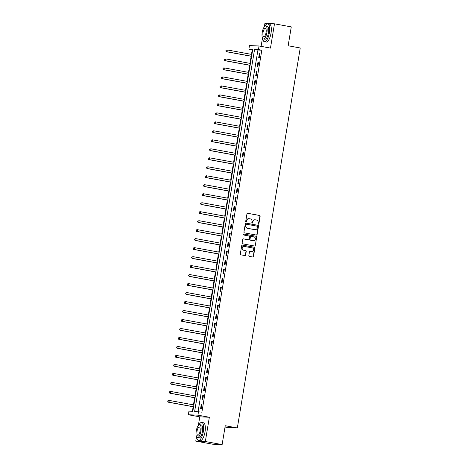 <?xml version="1.0" encoding="UTF-8"?>
<svg xmlns="http://www.w3.org/2000/svg" width="468" height="468" viewBox="0 0 468 468"><rect width="100%" height="100%" fill="white"/><g stroke="black" fill="none" stroke-linecap="round" stroke-linejoin="round"><path stroke-width="0.7" d="M258.354 224.195A0.503 0.468 92.5 0 0 258.898 223.786L260.138 216.292A0.714 0.667 92.5 0 0 259.594 215.461L247.73 213.291A0.714 0.667 92.5 0 0 246.952 213.876L245.712 221.37A0.503 0.468 92.5 0 0 246.15 221.955A0.503 0.468 92.5 0 0 246.636 221.539L246.794 220.568A2.293 2.141 92.5 0 1 249.28 218.696L250.269 218.878A2.293 2.141 92.5 0 1 252 221.522L251.842 222.493A0.503 0.468 92.5 0 0 252.281 223.078A0.503 0.468 92.5 0 0 252.767 222.663L252.925 221.692A2.293 2.141 92.5 0 1 255.411 219.82L256.4 220.001A2.293 2.141 92.5 0 1 258.131 222.651L257.973 223.616A0.503 0.468 92.5 0 0 258.354 224.195M258.283 224.178A0.503 0.468 92.5 0 0 258.634 223.774L259.88 216.28A0.714 0.667 92.5 0 0 259.336 215.45L247.519 213.285M246.022 221.931A0.503 0.468 92.5 0 0 246.379 221.528L246.794 220.568M252.153 223.055A0.503 0.468 92.5 0 0 252.504 222.651L252.925 221.692M248.847 255.557A0.714 0.667 92.5 0 0 249.391 256.382L252.72 256.996A0.714 0.667 92.5 0 0 253.498 256.411L254.873 248.081A0.714 0.667 92.5 0 0 254.329 247.256L242.465 245.08A0.714 0.667 92.5 0 0 241.693 245.665L240.312 253.989A0.714 0.667 92.5 0 0 240.856 254.82L244.875 255.557A0.714 0.667 92.5 0 0 245.653 254.972L246.238 251.41A0.714 0.667 92.5 0 0 245.7 250.579L243.705 250.216A1.913 1.79 92.5 0 1 244.097 246.414A1.913 1.79 92.5 0 1 244.331 246.437L252.141 247.87A1.913 1.79 92.5 0 1 251.743 251.673A1.913 1.79 92.5 0 1 251.515 251.649L250.216 251.41A0.714 0.667 92.5 0 0 249.438 251.995L248.847 255.557M198.526 411.571L197.935 415.163L188.358 414.753L188.949 411.156L192.834 411.325L252.761 49.333L248.877 49.169L249.473 45.572L259.05 45.987L258.453 49.579L254.574 49.415L194.647 411.401L201.883 412.185L261.811 50.199L258.453 49.579M259.05 45.987L270.469 48.081L274.482 23.815L291.271 26.892L288.148 45.765L300.24 47.982L237.334 427.945L225.248 425.728L222.124 444.6L205.335 441.523L209.348 417.257L197.935 415.163M256.353 235.047A0.714 0.667 92.5 0 0 257.131 234.462L258.506 226.132A0.714 0.667 92.5 0 0 257.967 225.307L246.098 223.131A0.714 0.667 92.5 0 0 245.326 223.716L243.945 232.046A0.714 0.667 92.5 0 0 244.489 232.871L256.353 235.047M256.692 237.106L255.312 245.437A0.714 0.667 92.5 0 1 254.534 246.022L242.67 243.846A0.714 0.667 92.5 0 1 242.126 243.021L242.716 239.452A0.714 0.667 92.5 0 1 243.495 238.867L248.303 239.751A0.714 0.667 92.5 0 0 249.081 239.166L249.473 236.802A0.714 0.667 92.5 0 0 248.929 235.977L243.922 235.059A0.503 0.468 92.5 0 1 244.027 234.064A0.503 0.468 92.5 0 1 244.085 234.07L256.148 236.281A0.714 0.667 92.5 0 1 256.692 237.106L255.312 245.437M222.124 444.6L212.548 444.185L195.759 441.108L205.335 441.523M274.482 23.815L264.906 23.4L264.344 26.799M261.811 50.199L257.932 50.029L198.081 411.553M259.342 53.709L258.628 58.026L259.272 58.05L259.986 53.738L259.342 53.709L259.974 53.826M257.856 62.694L257.137 67.012L257.786 67.041L258.5 62.724L257.856 62.694L258.488 62.811M256.365 71.686L255.651 75.997L256.3 76.027L257.014 71.709L256.365 71.686L256.996 71.797M254.879 80.671L254.165 84.983L254.808 85.012L255.522 80.701L254.879 80.671L255.51 80.788M253.393 89.657L252.673 93.969L253.323 93.998L254.036 89.686L253.393 89.657L254.025 89.774M251.901 98.643L251.187 102.96L251.837 102.983L252.55 98.672L251.901 98.643L252.533 98.76M250.415 107.628L249.701 111.946L250.345 111.975L251.064 107.658L250.415 107.628L251.047 107.745M248.929 116.62L248.215 120.931L248.859 120.96L249.573 116.643L248.929 116.62L249.561 116.731M247.437 125.605L246.724 129.917L247.373 129.946L248.087 125.635L247.437 125.605L248.069 125.722M245.952 134.591L245.238 138.902L245.881 138.932L246.601 134.62L245.952 134.591L246.583 134.708M244.466 143.577L243.752 147.894L244.395 147.917L245.109 143.606L244.466 143.577L245.097 143.694M242.974 152.562L242.26 156.879L242.91 156.909L243.623 152.591L242.974 152.562L243.606 152.679M241.488 161.554L240.774 165.865L241.424 165.894L242.137 161.577L241.488 161.554L242.12 161.671M240.002 170.539L239.288 174.851L239.932 174.88L240.646 170.568L240.002 170.539L240.634 170.656M238.51 179.525L237.797 183.842L238.446 183.865L239.16 179.554L238.51 179.525L239.142 179.642M237.024 188.51L236.311 192.828L236.96 192.857L237.674 188.54L237.024 188.51L237.656 188.627M235.539 197.502L234.825 201.813L235.468 201.843L236.182 197.525L235.539 197.502L236.17 197.613M234.047 206.487L233.333 210.799L233.982 210.828L234.696 206.517L234.047 206.487L234.684 206.604M232.561 215.473L231.847 219.784L232.497 219.814L233.21 215.502L232.561 215.473L233.193 215.59M231.075 224.459L230.361 228.776L231.005 228.799L231.719 224.488L231.075 224.459L231.707 224.576M229.583 233.444L228.87 237.762L229.519 237.791L230.233 233.474L229.583 233.444L230.221 233.561M228.097 242.436L227.384 246.747L228.033 246.776L228.747 242.459L228.097 242.436L228.729 242.547M226.611 251.421L225.898 255.733L226.541 255.762L227.255 251.451L226.611 251.421L227.243 251.538M225.126 260.407L224.406 264.718L225.055 264.748L225.769 260.436L225.126 260.407L225.757 260.524M223.634 269.392L222.92 273.71L223.569 273.733L224.283 269.422L223.634 269.392L224.266 269.51M222.148 278.378L221.434 282.695L222.078 282.725L222.791 278.407L222.148 278.378L222.78 278.495M220.662 287.37L219.942 291.681L220.592 291.71L221.305 287.393L220.662 287.37L221.294 287.481M219.17 296.355L218.457 300.667L219.106 300.696L219.82 296.384L219.17 296.355L219.802 296.472M217.684 305.341L216.971 309.652L217.614 309.681L218.334 305.37L217.684 305.341L218.316 305.458M216.198 314.326L215.485 318.644L216.128 318.667L216.842 314.356L216.198 314.326L216.83 314.443M214.707 323.318L213.993 327.629L214.642 327.659L215.356 323.341L214.707 323.318L215.339 323.429M213.221 332.303L212.507 336.615L213.151 336.644L213.87 332.333L213.221 332.303L213.853 332.42M211.735 341.289L211.021 345.6L211.665 345.63L212.378 341.318L211.735 341.289L212.367 341.406M210.243 350.275L209.529 354.592L210.179 354.615L210.892 350.304L210.243 350.275L210.875 350.392M208.757 359.26L208.044 363.577L208.693 363.607L209.407 359.289L208.757 359.26L209.389 359.377M207.271 368.252L206.558 372.563L207.201 372.592L207.915 368.275L207.271 368.252L207.903 368.363M205.78 377.237L205.066 381.549L205.715 381.578L206.429 377.266L205.78 377.237L206.411 377.354M204.294 386.223L203.58 390.534L204.229 390.564L204.943 386.252L204.294 386.223L204.925 386.34M202.808 395.208L202.094 399.526L202.738 399.549L203.451 395.238L202.808 395.208L203.44 395.325M201.316 404.194L200.602 408.511L201.252 408.541L201.965 404.223L201.316 404.194L201.954 404.311M252.685 49.801L252.234 49.783L251.474 54.382M251.164 56.265L249.988 63.367M249.678 65.251L248.502 72.353M248.186 74.236L247.01 81.338M246.7 83.228L245.524 90.33M245.214 92.214L244.039 99.315M243.723 101.199L242.547 108.301M242.237 110.185L241.061 117.287M240.751 119.17L239.575 126.272M239.259 128.162L238.083 135.264M237.773 137.147L236.597 144.249M236.287 146.133L235.111 153.235M234.796 155.119L233.62 162.22M233.31 164.11L232.134 171.206M231.824 173.096L230.648 180.198M230.332 182.081L229.162 189.183M228.846 191.067L227.67 198.169M227.36 200.052L226.184 207.154M225.874 209.044L224.698 216.146M224.383 218.029L223.207 225.131M222.897 227.015L221.721 234.117M221.411 236.001L220.235 243.103M219.919 244.986L218.743 252.088M218.433 253.978L217.257 261.08M216.947 262.963L215.771 270.065M215.456 271.949L214.28 279.051M213.97 280.935L212.794 288.036M212.484 289.92L211.308 297.022M210.992 298.912L209.816 306.014M209.506 307.897L208.33 314.999M208.02 316.883L206.844 323.985M206.528 325.868L205.353 332.97M205.042 334.86L203.867 341.956M203.557 343.845L202.381 350.947M202.065 352.831L200.889 359.933M200.579 361.817L199.403 368.919M199.093 370.802L197.917 377.904M197.601 379.794L196.431 386.896M196.115 388.779L194.94 395.881M194.629 397.765L193.454 404.867M193.144 406.75L192.389 411.308M225.032 427.027L227.758 427.53L237.334 427.945M209.348 417.257L199.772 416.842L198.35 425.453M196.484 436.72L195.759 441.108M199.772 416.842L188.358 414.753M252.234 49.783L248.877 49.169M262.478 38.066L261.109 46.361M257.932 50.029L254.574 49.415M255.007 219.79A2.293 2.141 92.5 0 0 252.667 221.68M248.877 218.667A2.293 2.141 92.5 0 0 246.537 220.557M256.306 235.035A0.714 0.667 92.5 0 0 256.868 234.45L258.248 226.126A0.714 0.667 92.5 0 0 257.704 225.295L245.887 223.131M257.459 226.74A0.503 0.468 92.5 0 0 257.078 226.161L246.659 224.254A0.503 0.468 92.5 0 0 246.115 224.663L245.946 225.687A2.293 2.141 92.5 0 0 247.683 228.331L254.803 229.636A2.293 2.141 92.5 0 0 257.289 227.764L257.459 226.74M246.542 224.248L246.402 224.242A0.503 0.468 92.5 0 0 245.858 224.652L246.115 224.663M254.949 229.659A2.293 2.141 92.5 0 1 254.545 229.624L247.426 228.32A2.293 2.141 92.5 0 1 245.688 225.675L245.858 224.652M254.487 246.01A0.714 0.667 92.5 0 0 255.054 245.425M243.284 238.867L248.046 239.739A0.714 0.667 92.5 0 0 248.221 239.751M243.91 234.076L256.148 236.281M253.299 240.669A1.913 1.79 92.5 0 0 255.393 238.978A1.913 1.79 92.5 0 0 253.925 236.89L251.17 236.387A0.714 0.667 92.5 0 0 250.398 236.972L250.006 239.335A0.714 0.667 92.5 0 0 250.55 240.16L253.042 240.657A1.913 1.79 92.5 0 0 253.399 240.681M250.912 236.375A0.714 0.667 92.5 0 0 250.14 236.96L250.398 236.972M253.042 240.657L250.286 240.154A0.714 0.667 92.5 0 1 249.748 239.323L250.14 236.96M256.429 237.095A0.714 0.667 92.5 0 0 255.891 236.27M251.614 251.661A1.913 1.79 92.5 0 1 251.257 251.638L250 251.404M243.968 246.414A1.913 1.79 92.5 0 0 241.979 248.116A1.913 1.79 92.5 0 0 243.448 250.204L243.705 250.216M244.828 255.546A0.714 0.667 92.5 0 0 245.39 254.961L245.981 251.398A0.714 0.667 92.5 0 0 245.437 250.567L243.448 250.204M252.673 256.985A0.714 0.667 92.5 0 0 253.235 256.4L254.615 248.069A0.714 0.667 92.5 0 0 254.071 247.244L242.254 245.08M251.913 54.458L227.319 49.953L227.021 51.749L226.377 51.72L251.603 56.347M226.044 51.041L226.161 50.322L225.787 51.03L227.021 51.749L251.614 56.259M225.904 50.31L227.319 49.953L226.161 50.322M226.377 51.72L225.787 51.03M250.427 63.449L225.833 58.939L225.535 60.735L224.886 60.705L250.111 65.333M224.558 60.027L224.675 59.307L224.295 60.015L225.535 60.735L250.128 65.245M224.418 59.296L225.833 58.939L224.675 59.307M224.886 60.705L224.295 60.015M248.935 72.435L224.342 67.924L224.049 69.72L223.4 69.697L248.625 74.318M223.066 69.018L223.189 68.299L222.809 69.007L224.049 69.72L248.637 74.231M222.932 68.287L223.698 67.895L224.342 67.924L223.189 68.299M223.4 69.697L222.809 69.007M247.449 81.42L222.856 76.91L222.557 78.712L221.914 78.682L247.139 83.304M221.58 78.004L221.697 77.284L221.323 77.992L222.557 78.712L247.151 83.216M221.44 77.273L222.856 76.91L221.697 77.284M221.914 78.682L221.323 77.992M245.963 90.406L221.37 85.901L221.071 87.697L220.422 87.668L245.647 92.295M220.095 86.989L220.212 86.27L219.837 86.978L221.071 87.697L245.665 92.202M219.954 86.258L221.37 85.901L220.212 86.27M220.422 87.668L219.837 86.978M289.996 34.603A8.898 3.136 100.4 0 1 289.745 36.656A8.898 3.136 100.4 0 1 289.318 38.698M262.665 38.399A9.12 3.212 -79.6 0 0 264.461 41.734A9.12 3.212 -79.6 0 0 269.34 32.906A9.12 3.212 -79.6 0 0 267.749 23.792A9.12 3.212 -79.6 0 0 264.888 26.272M264.461 41.734L266.14 42.038A9.12 3.212 -79.6 0 0 271.019 33.21A9.12 3.212 -79.6 0 0 269.428 24.102L267.749 23.792M265.742 26.021L267.286 26.307A6.564 2.311 100.4 0 1 268.433 32.865A6.564 2.311 100.4 0 1 264.923 39.224L263.373 38.938A6.564 2.311 -79.6 0 0 266.889 32.579A6.564 2.311 -79.6 0 0 265.742 26.021A6.564 2.311 -79.6 0 0 262.232 32.38A6.564 2.311 -79.6 0 0 263.373 38.938M263.057 32.415A4.23 1.492 -79.6 0 0 263.794 36.644A4.23 1.492 -79.6 0 0 266.058 32.544A4.23 1.492 -79.6 0 0 265.321 28.32A4.23 1.492 -79.6 0 0 263.057 32.415M223.996 433.263A8.898 3.136 100.4 0 1 223.745 435.31A8.898 3.136 100.4 0 1 223.324 437.352M196.665 437.053A9.12 3.212 -79.6 0 0 198.461 440.388A9.12 3.212 -79.6 0 0 203.34 431.56A9.12 3.212 -79.6 0 0 201.749 422.452A9.12 3.212 -79.6 0 0 198.888 424.932M198.461 440.388L200.14 440.698A9.12 3.212 -79.6 0 0 205.019 431.87A9.12 3.212 -79.6 0 0 203.428 422.756L201.749 422.452M199.748 424.681L201.293 424.962A6.564 2.311 100.4 0 1 202.433 431.519A6.564 2.311 100.4 0 1 198.923 437.878L197.379 437.598A6.564 2.311 -79.6 0 0 200.889 431.239A6.564 2.311 -79.6 0 0 199.748 424.681A6.564 2.311 -79.6 0 0 196.232 431.034A6.564 2.311 -79.6 0 0 197.379 437.598M197.063 431.075A4.23 1.492 -79.6 0 0 197.8 435.298A4.23 1.492 -79.6 0 0 200.064 431.203A4.23 1.492 -79.6 0 0 199.327 426.974A4.23 1.492 -79.6 0 0 197.063 431.075M244.471 99.391L219.878 94.887L219.586 96.683L218.936 96.654L244.161 101.281M218.603 95.975L218.726 95.256L218.345 95.963L219.586 96.683L244.179 101.193M218.468 95.244L219.878 94.887L218.726 95.256M218.936 96.654L218.345 95.963M242.986 108.383L218.392 103.873L218.094 105.669L217.45 105.645L242.676 110.267M217.117 104.961L217.234 104.241L216.859 104.949L218.094 105.669L242.687 110.179M216.976 104.235L217.749 103.843L218.392 103.873L217.234 104.241M217.45 105.645L216.859 104.949M241.5 117.369L216.906 112.858L216.608 114.66L215.959 114.631L241.184 119.252M215.631 113.952L215.748 113.233L215.374 113.94L216.608 114.66L241.201 119.164M215.491 113.221L216.906 112.858L215.748 113.233M215.959 114.631L215.374 113.94M240.008 126.354L215.42 121.85L215.122 123.646L214.473 123.616L239.698 128.238M214.145 122.938L214.262 122.218L213.882 122.926L215.122 123.646L239.715 128.15M214.005 122.206L215.42 121.85L214.262 122.218M214.473 123.616L213.882 122.926M238.522 135.34L213.929 130.835L213.63 132.631L212.987 132.602L238.212 137.229M212.653 131.923L212.776 131.204L212.396 131.912L213.63 132.631L238.224 137.142M212.513 131.192L213.285 130.806L213.929 130.835L212.776 131.204M212.987 132.602L212.396 131.912M237.036 144.331L212.443 139.821L212.144 141.617L211.495 141.588L236.72 146.215M211.167 140.909L211.284 140.189L210.91 140.897L212.144 141.617L236.738 146.127M211.027 140.178L212.443 139.821L211.284 140.189M211.495 141.588L210.91 140.897M235.544 153.317L210.957 148.806L210.659 150.602L210.009 150.579L235.234 155.201M209.682 149.895L209.799 149.181L209.418 149.889L210.659 150.602L235.252 155.113M209.541 149.169L210.957 148.806L209.799 149.181M210.009 150.579L209.418 149.889M234.059 162.302L209.465 157.792L209.167 159.594L208.523 159.565L233.748 164.186M208.19 158.886L208.313 158.166L207.932 158.874L209.167 159.594L233.76 164.098M208.049 158.155L209.465 157.792L208.313 158.166M208.523 159.565L207.932 158.874M232.573 171.288L207.979 166.784L207.681 168.579L207.031 168.55L232.257 173.172M206.704 167.872L206.821 167.152L206.446 167.86L207.681 168.579L232.274 173.084M206.564 167.14L207.979 166.784L206.821 167.152M207.031 168.55L206.446 167.86M231.087 180.274L206.493 175.769L206.195 177.565L205.546 177.536L230.771 182.163M205.218 176.857L205.335 176.138L204.955 176.845L206.195 177.565L230.788 182.075M205.078 176.126L206.493 175.769L205.335 176.138M205.546 177.536L204.955 176.845M229.595 189.265L205.002 184.755L204.703 186.551L204.06 186.521L229.285 191.149M203.726 185.843L203.849 185.123L203.469 185.831L204.703 186.551L229.297 191.061M203.586 185.112L204.358 184.725L205.002 184.755L203.849 185.123M204.06 186.521L203.469 185.831M228.109 198.251L203.516 193.74L203.217 195.536L202.574 195.513L227.799 200.134M202.24 194.828L202.357 194.115L201.983 194.823L203.217 195.536L227.811 200.047M202.1 194.103L203.516 193.74L202.357 194.115M202.574 195.513L201.983 194.823M226.623 207.236L202.03 202.726L201.731 204.528L201.082 204.498L226.307 209.12M200.754 203.82L200.871 203.1L200.491 203.808L201.731 204.528L226.325 209.032M200.614 203.089L202.03 202.726L200.871 203.1M201.082 204.498L200.491 203.808M225.131 216.222L200.538 211.717L200.24 213.513L199.596 213.484L224.821 218.106M199.263 212.805L199.386 212.086L199.005 212.794L200.24 213.513L224.833 218.018M199.122 212.074L199.894 211.688L200.538 211.717L199.386 212.086M199.596 213.484L199.005 212.794M223.645 225.207L199.052 220.703L198.754 222.499L198.11 222.47L223.335 227.097M197.777 221.791L197.894 221.071L197.519 221.779L198.754 222.499L223.347 227.009M197.636 221.06L199.052 220.703L197.894 221.071M198.11 222.47L197.519 221.779M222.16 234.199L197.566 229.689L197.268 231.484L196.619 231.455L221.844 236.083M196.291 230.777L196.408 230.057L196.028 230.765L197.268 231.484L221.861 235.995M196.15 230.051L196.917 229.659L197.566 229.689L196.408 230.057M196.619 231.455L196.028 230.765M220.668 243.184L196.074 238.674L195.782 240.47L195.133 240.447L220.358 245.068M194.799 239.768L194.922 239.049L194.542 239.756L195.782 240.47L220.369 244.98M194.659 239.037L195.431 238.645L196.074 238.674L194.922 239.049M195.133 240.447L194.542 239.756M219.182 252.17L194.589 247.66L194.29 249.462L193.647 249.432L218.872 254.054M193.313 248.754L193.43 248.034L193.056 248.742L194.29 249.462L218.884 253.966M193.173 248.022L194.589 247.66L193.43 248.034M193.647 249.432L193.056 248.742M217.696 261.156L193.103 256.651L192.804 258.447L192.155 258.418L217.38 263.045M191.827 257.739L191.944 257.02L191.564 257.728L192.804 258.447L217.398 262.952M191.687 257.008L193.103 256.651L191.944 257.02M192.155 258.418L191.564 257.728M216.204 270.141L191.611 265.637L191.318 267.433L190.669 267.404L215.894 272.031M190.336 266.725L190.458 266.005L190.078 266.713L191.318 267.433L215.906 271.943M190.201 265.994L190.967 265.608L191.611 265.637L190.458 266.005M190.669 267.404L190.078 266.713M214.718 279.133L190.125 274.622L189.827 276.418L189.183 276.395L214.408 281.016M188.85 275.71L188.967 274.991L188.592 275.699L189.827 276.418L214.42 280.929M188.709 274.985L189.481 274.593L190.125 274.622L188.967 274.991M189.183 276.395L188.592 275.699M213.232 288.118L188.639 283.608L188.341 285.41L187.691 285.381L212.917 290.002M187.364 284.702L187.481 283.982L187.106 284.69L188.341 285.41L212.934 289.914M187.223 283.971L188.639 283.608L187.481 283.982M187.691 285.381L187.106 284.69M211.741 297.104L187.147 292.599L186.855 294.395L186.206 294.366L211.431 298.988M185.872 293.688L185.995 292.968L185.615 293.676L186.855 294.395L211.448 298.9M185.737 292.956L187.147 292.599L185.995 292.968M186.206 294.366L185.615 293.676M210.255 306.09L185.661 301.585L185.363 303.381L184.72 303.352L209.945 307.979M184.386 302.673L184.503 301.954L184.129 302.661L185.363 303.381L209.956 307.891M184.246 301.942L185.661 301.585L184.503 301.954M184.72 303.352L184.129 302.661M208.769 315.081L184.176 310.571L183.877 312.367L183.228 312.337L208.453 316.965M182.9 311.659L183.017 310.939L182.643 311.647L183.877 312.367L208.471 316.877M182.76 310.928L184.176 310.571L183.017 310.939M183.228 312.337L182.643 311.647M207.277 324.067L182.69 319.556L182.391 321.352L181.742 321.329L206.967 325.95M181.414 320.644L181.531 319.931L181.151 320.639L182.391 321.352L206.985 325.863M181.274 319.919L182.69 319.556L181.531 319.931M181.742 321.329L181.151 320.639M205.791 333.052L181.198 328.542L180.9 330.344L180.256 330.314L205.481 334.936M179.923 329.636L180.045 328.916L179.665 329.624L180.9 330.344L205.493 334.848M179.782 328.905L181.198 328.542L180.045 328.916M180.256 330.314L179.665 329.624M204.305 342.038L179.712 337.533L179.414 339.329L178.764 339.3L203.989 343.921M178.437 338.621L178.554 337.902L178.179 338.61L179.414 339.329L204.007 343.834M178.296 337.89L179.712 337.533L178.554 337.902M178.764 339.3L178.179 338.61M202.814 351.023L178.226 346.519L177.928 348.315L177.278 348.286L202.504 352.913M176.951 347.607L177.068 346.887L176.688 347.595L177.928 348.315L202.521 352.825M176.81 346.876L178.226 346.519L177.068 346.887M177.278 348.286L176.688 347.595M201.328 360.015L176.734 355.505L176.436 357.3L175.792 357.271L201.018 361.899M175.459 356.593L175.582 355.873L175.202 356.581L176.436 357.3L201.029 361.811M175.319 355.861L176.091 355.475L176.734 355.505L175.582 355.873M175.792 357.271L175.202 356.581M199.842 369L175.248 364.49L174.95 366.286L174.301 366.263L199.526 370.884M173.973 365.578L174.09 364.865L173.716 365.572L174.95 366.286L199.543 370.796M173.833 364.853L175.248 364.49L174.09 364.865M174.301 366.263L173.716 365.572M198.356 377.986L173.763 373.476L173.464 375.277L172.815 375.248L198.04 379.87M172.487 374.57L172.604 373.85L172.224 374.558L173.464 375.277L198.058 379.782M172.347 373.838L173.763 373.476L172.604 373.85M172.815 375.248L172.224 374.558M196.864 386.972L172.271 382.467L171.972 384.263L171.329 384.234L196.554 388.855M170.995 383.555L171.118 382.836L170.738 383.544L171.972 384.263L196.566 388.768M170.855 382.824L171.627 382.438L172.271 382.467L171.118 382.836M171.329 384.234L170.738 383.544M195.378 395.957L170.785 391.453L170.487 393.249L169.843 393.219L195.068 397.847M169.51 392.541L169.627 391.821L169.252 392.529L170.487 393.249L195.08 397.759M169.369 391.81L170.785 391.453L169.627 391.821M169.843 393.219L169.252 392.529M193.892 404.949L169.299 400.438L169.001 402.234L168.351 402.211L193.576 406.832M168.024 401.526L168.141 400.807L167.76 401.515L169.001 402.234L193.594 406.745M167.883 400.801L168.65 400.409L169.299 400.438L168.141 400.807M168.351 402.211L167.76 401.515"/></g></svg>
